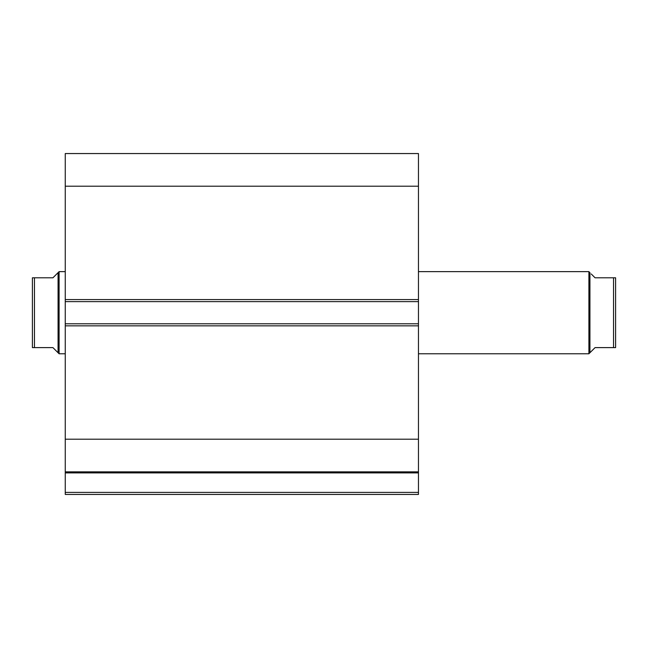 <?xml version="1.0" encoding="UTF-8"?>
<svg xmlns="http://www.w3.org/2000/svg" width="648" height="648" viewBox="0 0 648 648"><rect width="100%" height="100%" fill="white"/><g stroke="black" fill="none" stroke-linecap="round" stroke-linejoin="round"><path stroke-width="0.97" d="M65.254 472.019L65.254 472.902L418.462 472.902L65.254 472.902L65.254 439.206L65.254 471.857L418.462 471.857L418.462 492.391L65.254 492.391L65.254 472.902L65.254 494.44L418.462 494.44L65.254 494.44L65.254 492.391L418.462 492.391L418.462 494.44L418.462 472.019M418.462 471.857L418.462 153.56L65.254 153.56L65.254 186.203L65.254 153.56L418.462 153.56L418.462 299.562L65.254 299.562L65.254 186.203L418.462 186.203L65.254 186.203L65.254 301.62L65.254 299.562L418.462 299.562L418.462 323.798L65.254 323.798L65.254 301.62L418.462 301.62L65.254 301.62L65.254 325.847L65.254 323.798L418.462 323.798L418.462 439.206L65.254 439.206L65.254 325.847L418.462 325.847L65.254 325.847L65.254 439.206L418.462 439.206L418.462 471.857L65.254 471.857M588.902 353.776L589.931 352.747L589.931 272.662L588.902 271.634L588.902 353.776L588.902 271.634L418.462 271.634L588.902 271.634L589.931 272.662L589.931 352.747L588.902 353.776L418.462 353.776L588.902 353.776M59.098 353.776L58.069 352.747L59.098 353.776L65.254 353.776L59.098 353.776L59.098 271.634L65.254 271.634L59.098 271.634L59.098 353.776M58.069 272.662L52.934 277.798L59.098 271.634L58.069 272.662L58.069 352.747L58.069 272.662L52.934 277.798L34.457 277.798L34.457 347.611L52.934 347.611L58.069 352.747L52.934 347.611L32.4 347.611L34.457 347.611L34.457 277.798L32.4 277.798L32.4 347.611L32.4 277.798M52.934 277.798L33.809 277.798M56.765 351.443L52.934 347.611M33.809 347.611L32.748 347.611M615.6 277.798L615.6 347.611L615.6 277.798L613.543 277.798L613.543 347.611L615.6 347.611L595.067 347.611L589.931 352.747L595.067 347.611L613.543 347.611L613.543 277.798L595.067 277.798L591.235 273.966M614.191 277.798L595.067 277.798M615.6 347.611L614.191 347.611"/></g></svg>

